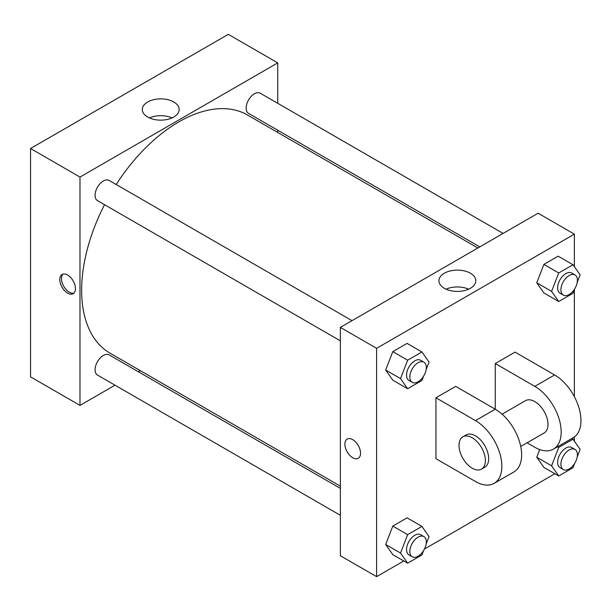 <?xml version="1.0" encoding="UTF-8"?>
<svg xmlns="http://www.w3.org/2000/svg" width="611" height="611" viewBox="0 0 611 611"><rect width="100%" height="100%" fill="white"/><g stroke="black" fill="none" stroke-linecap="round" stroke-linejoin="round"><path stroke-width="0.92" d="M115.005 385.182L79.988 405.399L30.55 376.857L30.55 148.511L228.3 34.346L277.738 62.887L277.738 103.32M140.24 370.617L138.307 371.732M340.358 340.839L97.493 200.622A11.655 6.729 -60 0 1 97.493 187.165A11.655 6.729 -60 0 1 109.148 180.436L352.012 320.653M340.358 515.294L97.493 375.078A11.655 6.729 -60 0 1 97.493 361.62A11.655 6.729 -60 0 1 109.148 354.892L340.358 488.38M277.738 130.227L277.738 132.457M79.988 405.399L79.988 177.06L277.738 62.887M479.788 246.882L248.578 113.394A11.655 6.729 -60 0 1 248.578 99.937A11.655 6.729 -60 0 1 260.233 93.208L503.097 233.425M340.358 486.157L110.11 353.219A137.498 79.384 -60 0 1 104.534 204.685M116.189 184.499A137.498 79.384 -60 0 1 247.615 115.067L477.863 247.997M67.63 293.135A11.067 6.393 60 0 1 60.397 283.374A11.067 6.393 60 0 1 62.093 274.507A11.067 6.393 60 0 1 73.167 280.9A11.067 6.393 60 0 1 73.167 293.677A11.067 6.393 60 0 1 67.63 293.135M79.988 177.06L30.55 148.511M173.776 101.976A18.437 10.647 180 0 1 179.176 109.506A18.437 10.647 180 0 1 160.739 120.153A18.437 10.647 180 0 1 142.302 109.506A18.437 10.647 180 0 1 153.682 99.669A18.437 10.647 180 0 1 173.776 101.976M172.019 117.923A18.437 10.647 0 0 0 149.451 117.923M62.986 274.133A11.067 6.393 -120 0 0 62.307 283.176A11.067 6.393 -120 0 0 69.287 292.173A11.067 6.393 -120 0 0 73.931 293.089M403.787 560.967L376.613 576.654L340.358 555.727L340.358 327.381L538.108 213.208L574.363 234.143L574.363 266.679M423.637 376.055L421.918 380.5L407.644 388.741L400.51 378.591L407.644 360.192L421.918 351.959L429.052 362.109L426.119 369.663M423.904 362.163L420.605 360.253A11.655 6.729 120 0 0 411.623 363.377A11.655 6.729 120 0 0 406.544 375.108A11.655 6.729 120 0 0 408.95 380.439L412.249 382.341A11.655 6.729 120 0 0 423.904 375.612A11.655 6.729 120 0 0 423.904 362.163A11.655 6.729 120 0 0 414.922 365.279A11.655 6.729 120 0 0 409.836 377.01A11.655 6.729 120 0 0 412.249 382.341M407.644 388.741L392.812 380.179L385.678 370.022L392.812 351.63L407.086 343.397L421.918 351.959M400.51 378.591L385.678 370.022L392.812 351.63L407.086 343.397M407.644 360.192L392.812 351.63M574.722 288.827L572.996 293.272L558.729 301.513L551.588 291.363L558.729 272.972L572.996 264.731L580.137 274.881L577.204 282.435M574.982 274.935L571.69 273.033A11.655 6.729 120 0 0 562.708 276.149A11.655 6.729 120 0 0 557.622 287.88A11.655 6.729 120 0 0 560.035 293.211L563.334 295.113A11.655 6.729 120 0 0 574.982 288.384A11.655 6.729 120 0 0 574.982 274.935A11.655 6.729 120 0 0 566.007 278.051A11.655 6.729 120 0 0 560.921 289.782A11.655 6.729 120 0 0 563.334 295.113M558.729 301.513L543.897 292.952L536.756 282.801L543.897 264.41L558.164 256.169L572.996 264.731M551.588 291.363L536.756 282.801L543.897 264.41L558.164 256.169M558.729 272.972L543.897 264.41M423.637 550.511L421.918 554.956L407.644 563.197L400.51 553.039L407.644 534.648L421.918 526.415L429.052 536.565L426.119 544.118M423.904 536.611L420.605 534.709A11.655 6.729 120 0 0 411.623 537.833A11.655 6.729 120 0 0 406.544 549.556A11.655 6.729 120 0 0 408.95 554.895L412.249 556.797A11.655 6.729 120 0 0 423.904 550.068A11.655 6.729 120 0 0 423.904 536.611A11.655 6.729 120 0 0 414.922 539.734A11.655 6.729 120 0 0 409.836 551.466A11.655 6.729 120 0 0 412.249 556.797M407.644 563.197L392.812 554.628L385.678 544.477L392.812 526.086L407.086 517.845L421.918 526.415M400.51 553.039L385.678 544.477L392.812 526.086L407.086 517.845M407.644 534.648L392.812 526.086M574.722 463.283L572.996 467.728L558.729 475.969L551.588 465.819L558.729 447.428L572.996 439.187L580.137 449.337L577.204 456.891M574.982 449.391L571.69 447.481A11.655 6.729 120 0 0 562.708 450.605A11.655 6.729 120 0 0 557.622 462.336A11.655 6.729 120 0 0 560.035 467.667L563.334 469.569A11.655 6.729 120 0 0 574.982 462.84A11.655 6.729 120 0 0 574.982 449.391A11.655 6.729 120 0 0 566.007 452.507A11.655 6.729 120 0 0 560.921 464.238A11.655 6.729 120 0 0 563.334 469.569M558.729 475.969L543.897 467.407L536.756 457.249L539.742 449.566L536.756 457.249L551.588 465.819M558.729 447.428L557.553 446.748M572.996 439.187L571.82 438.507M352.723 457.723A11.067 6.393 -120 0 0 358.252 458.273A11.067 6.393 60 0 1 352.715 457.723A11.067 6.393 60 0 1 345.482 447.97A11.067 6.393 60 0 1 347.185 439.103A11.067 6.393 -120 0 0 345.49 447.97A11.067 6.393 -120 0 0 352.723 457.723M347.185 439.103A11.067 6.393 60 0 1 358.252 445.495A11.067 6.393 60 0 1 358.252 458.273M376.613 576.654L376.613 348.316L340.358 327.381L538.108 213.208M340.358 555.727L340.358 327.381M470.401 273.232A18.437 10.647 180 0 1 475.801 280.762A18.437 10.647 180 0 1 457.364 291.409A18.437 10.647 180 0 1 438.927 280.762A18.437 10.647 180 0 1 450.307 270.925A18.437 10.647 180 0 1 470.401 273.232M376.613 348.316L574.363 234.143M468.645 289.179A18.437 10.647 0 0 0 446.076 289.179M574.363 289.751L574.363 396.676M574.363 436.957L574.363 441.134M554.872 473.739L424.462 549.029M543.897 467.407L536.756 457.249M543.897 292.952L536.756 282.801M392.812 380.179L385.678 370.022M392.812 554.628L385.678 544.477M435.941 397.784L475.488 420.62A37.286 21.53 60 0 1 499.851 453.477A37.286 21.53 60 0 1 494.131 483.362A37.286 21.53 60 0 1 475.488 481.514L435.941 458.678L435.941 397.784L455.714 386.373L495.261 409.202L495.261 363.537L515.042 352.119L554.589 374.955A37.286 21.53 60 0 1 578.953 407.812A37.286 21.53 60 0 1 573.233 437.69L553.459 449.108A37.286 21.53 60 0 1 534.816 447.26L527.094 442.807M494.131 483.362L513.912 471.944A37.286 21.53 -120 0 0 519.625 442.066A37.286 21.53 -120 0 0 495.261 409.202L475.488 420.62M502.089 414.182L525.491 400.671A18.643 10.761 60 0 1 539.857 405.666A18.643 10.761 60 0 1 547.998 424.431A18.643 10.761 60 0 1 544.134 432.962L520.732 446.473M554.589 374.955L534.816 386.373L495.261 363.537M534.816 386.373A37.286 21.53 60 0 1 559.172 419.23A37.286 21.53 60 0 1 553.459 449.108M462.871 436.827L466.17 434.917A18.643 10.761 60 0 1 480.536 439.912A18.643 10.761 60 0 1 488.67 458.678A18.643 10.761 60 0 1 484.813 467.216L481.514 469.118A18.643 10.761 60 0 1 462.871 458.349A18.643 10.761 60 0 1 462.871 436.827A18.643 10.761 60 0 1 477.237 441.822A18.643 10.761 60 0 1 485.378 460.579A18.643 10.761 60 0 1 481.514 469.118"/></g></svg>
